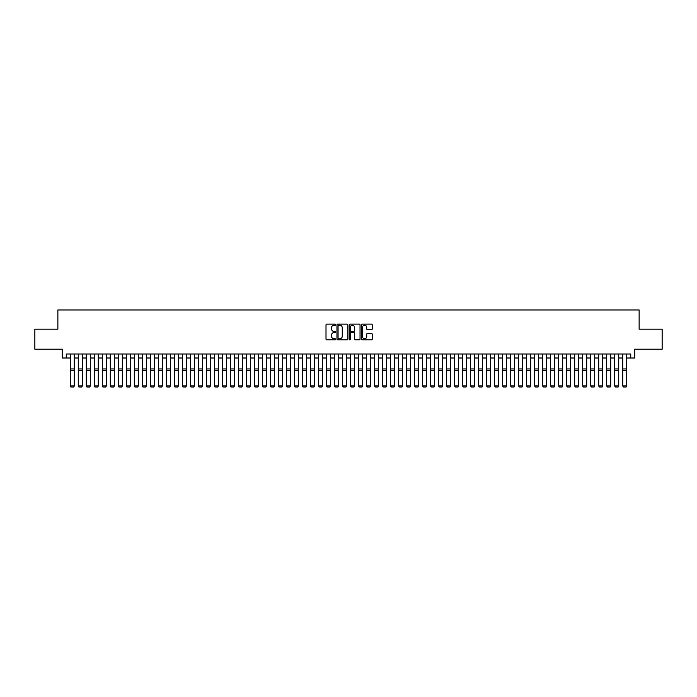 <?xml version="1.0" encoding="UTF-8"?>
<svg xmlns="http://www.w3.org/2000/svg" width="697" height="697" viewBox="0 0 697 697"><rect width="100%" height="100%" fill="white"/><g stroke="black" fill="none" stroke-linecap="round" stroke-linejoin="round"><path stroke-width="1.05" d="M335.693 324.68A0.549 0.549 0 0 0 335.144 324.131L326.788 324.131A0.784 0.784 0 0 0 326.004 324.915L326.004 339.064A0.784 0.784 0 0 0 326.788 339.848L335.144 339.848A0.549 0.549 0 0 0 335.693 339.3A0.549 0.549 0 0 0 335.144 338.751L334.063 338.751A2.518 2.518 0 0 1 331.545 336.233L331.545 335.057A2.518 2.518 0 0 1 334.063 332.539L335.144 332.539A0.549 0.549 0 0 0 335.693 331.99A0.549 0.549 0 0 0 335.144 331.441L334.063 331.441A2.518 2.518 0 0 1 331.545 328.923L331.545 327.747A2.518 2.518 0 0 1 334.063 325.229L335.144 325.229A0.549 0.549 0 0 0 335.693 324.68M371.466 329.672A0.784 0.784 0 0 0 372.25 328.888L372.25 324.915A0.784 0.784 0 0 0 371.466 324.131L362.196 324.131A0.784 0.784 0 0 0 361.412 324.915L361.412 339.064A0.784 0.784 0 0 0 362.196 339.848L371.466 339.848A0.784 0.784 0 0 0 372.25 339.064L372.25 334.264A0.784 0.784 0 0 0 371.466 333.48L367.502 333.48A0.784 0.784 0 0 0 366.709 334.264L366.709 336.642A2.1 2.1 0 0 1 364.609 338.751A2.1 2.1 0 0 1 362.51 336.642L362.51 327.329A2.1 2.1 0 0 1 364.609 325.229A2.1 2.1 0 0 1 366.709 327.329L366.709 328.888A0.784 0.784 0 0 0 367.502 329.672L371.466 329.672M66.276 358.005L66.276 354.006L630.724 354.006L630.724 358.005L634.732 358.005L634.732 349.206L662.15 349.206L662.15 329.184L639.132 329.184L639.132 309.973L57.868 309.973L57.868 329.184L34.85 329.184L34.85 349.206L62.268 349.206L62.268 358.005L70.275 358.005M347.812 324.915A0.784 0.784 0 0 0 347.028 324.131L337.749 324.131A0.784 0.784 0 0 0 336.965 324.915L336.965 339.064A0.784 0.784 0 0 0 337.749 339.848L347.028 339.848A0.784 0.784 0 0 0 347.812 339.064L347.812 324.915M349.972 324.131L359.251 324.131A0.784 0.784 0 0 1 360.035 324.915L360.035 339.064A0.784 0.784 0 0 1 359.251 339.848L355.278 339.848A0.784 0.784 0 0 1 354.494 339.064L354.494 333.323A0.784 0.784 0 0 0 353.71 332.539L351.07 332.539A0.784 0.784 0 0 0 350.286 333.323L350.286 339.3A0.549 0.549 0 0 1 349.737 339.848A0.549 0.549 0 0 1 349.188 339.3L349.188 324.915A0.784 0.784 0 0 1 349.972 324.131M74.283 358.005L78.282 358.005M82.29 358.005L86.289 358.005M90.296 358.005L94.295 358.005M98.303 358.005L102.302 358.005M106.31 358.005L110.309 358.005M114.317 358.005L118.316 358.005M122.323 358.005L126.323 358.005M130.33 358.005L134.329 358.005M138.328 358.005L142.336 358.005M146.335 358.005L150.343 358.005M154.342 358.005L158.35 358.005M162.349 358.005L166.356 358.005M170.356 358.005L174.363 358.005M178.362 358.005L182.37 358.005M186.369 358.005L190.377 358.005M194.376 358.005L198.384 358.005M202.383 358.005L206.39 358.005M210.389 358.005L214.397 358.005M218.396 358.005L222.395 358.005M226.403 358.005L230.402 358.005M234.41 358.005L238.409 358.005M242.417 358.005L246.416 358.005M250.423 358.005L254.422 358.005M258.43 358.005L262.429 358.005M266.437 358.005L270.436 358.005M274.444 358.005L278.443 358.005M282.451 358.005L286.45 358.005M290.457 358.005L294.456 358.005M298.464 358.005L302.463 358.005M306.462 358.005L310.47 358.005M314.469 358.005L318.477 358.005M322.476 358.005L326.484 358.005M330.483 358.005L334.49 358.005M338.489 358.005L342.497 358.005M346.496 358.005L350.504 358.005M354.503 358.005L358.511 358.005M362.51 358.005L366.517 358.005M370.516 358.005L374.524 358.005M378.523 358.005L382.531 358.005M386.53 358.005L390.538 358.005M394.537 358.005L398.536 358.005M402.544 358.005L406.543 358.005M410.55 358.005L414.549 358.005M418.557 358.005L422.556 358.005M426.564 358.005L430.563 358.005M434.571 358.005L438.57 358.005M442.578 358.005L446.577 358.005M450.584 358.005L454.583 358.005M458.591 358.005L462.59 358.005M466.598 358.005L470.597 358.005M474.605 358.005L478.604 358.005M482.603 358.005L486.611 358.005M490.61 358.005L494.617 358.005M498.616 358.005L502.624 358.005M506.623 358.005L510.631 358.005M514.63 358.005L518.638 358.005M522.637 358.005L526.644 358.005M530.644 358.005L534.651 358.005M538.65 358.005L542.658 358.005M546.657 358.005L550.665 358.005M554.664 358.005L558.672 358.005M562.671 358.005L566.67 358.005M570.677 358.005L574.677 358.005M578.684 358.005L582.683 358.005M586.691 358.005L590.69 358.005M594.698 358.005L598.697 358.005M602.705 358.005L606.704 358.005M610.711 358.005L614.71 358.005M618.718 358.005L622.717 358.005M626.725 358.005L630.724 358.005M338.62 325.229A0.549 0.549 0 0 0 338.071 325.778L338.071 338.193A0.549 0.549 0 0 0 338.62 338.751L339.761 338.751A2.518 2.518 0 0 0 342.271 336.233L342.271 327.747A2.518 2.518 0 0 0 339.761 325.229L338.62 325.229M354.494 327.372A2.1 2.1 0 0 0 352.386 325.272A2.1 2.1 0 0 0 350.286 327.372L350.286 330.657A0.784 0.784 0 0 0 351.07 331.441L353.71 331.441A0.784 0.784 0 0 0 354.494 330.657L354.494 327.372M74.283 354.006L74.283 386.033L73.682 387.027L70.876 386.974L73.682 387.027M70.876 387.027L70.275 385.894L74.283 385.894L73.682 386.974M70.275 354.006L70.275 385.894L70.876 386.974M82.29 354.006L82.29 386.033L81.688 387.027L78.883 386.974L81.688 387.027M78.883 387.027L78.282 385.894L82.29 385.894L81.688 386.974M78.282 354.006L78.282 385.894L78.883 386.974M90.296 354.006L90.296 386.033L89.695 387.027L86.89 386.974L89.695 387.027M86.89 387.027L86.289 385.894L90.296 385.894L89.695 386.974M86.289 354.006L86.289 385.894L86.89 386.974M98.303 354.006L98.303 386.033L97.702 387.027L94.897 386.974L97.702 387.027M94.897 387.027L94.295 385.894L98.303 385.894L97.702 386.974M94.295 354.006L94.295 385.894L94.897 386.974M106.31 354.006L106.31 386.033L105.709 387.027L102.903 386.974L105.709 387.027M102.903 387.027L102.302 385.894L106.31 385.894L105.709 386.974M102.302 354.006L102.302 385.894L102.903 386.974M114.317 354.006L114.317 386.033L113.716 387.027L110.91 386.974L113.716 387.027M110.91 387.027L110.309 385.894L114.317 385.894L113.716 386.974M110.309 354.006L110.309 385.894L110.91 386.974M122.323 354.006L122.323 386.033L121.722 387.027L118.917 386.974L121.722 387.027M118.917 387.027L118.316 385.894L122.323 385.894L121.722 386.974M118.316 354.006L118.316 385.894L118.917 386.974M130.33 354.006L130.33 386.033L129.729 387.027L126.924 386.974L129.729 387.027M126.924 387.027L126.323 385.894L130.33 385.894L129.729 386.974M126.323 354.006L126.323 385.894L126.924 386.974M138.328 354.006L138.328 386.033L137.736 387.027L134.93 386.974L137.736 387.027M134.93 387.027L134.329 385.894L138.328 385.894L137.736 386.974M134.329 354.006L134.329 385.894L134.93 386.974M146.335 354.006L146.335 386.033L145.743 387.027L142.937 386.974L145.743 387.027M142.937 387.027L142.336 385.894L146.335 385.894L145.743 386.974M142.336 354.006L142.336 385.894L142.937 386.974M154.342 354.006L154.342 386.033L153.741 387.027L150.944 386.974L153.741 387.027M150.944 387.027L150.343 385.894L154.342 385.894L153.741 386.974M150.343 354.006L150.343 385.894L150.944 386.974M162.349 354.006L162.349 386.033L161.748 387.027L158.951 386.974L161.748 387.027M158.951 387.027L158.35 385.894L162.349 385.894L161.748 386.974M158.35 354.006L158.35 385.894L158.951 386.974M170.356 354.006L170.356 386.033L169.754 387.027L166.958 386.974L169.754 387.027M166.958 387.027L166.356 385.894L170.356 385.894L169.754 386.974M166.356 354.006L166.356 385.894L166.958 386.974M178.362 354.006L178.362 386.033L177.761 387.027L174.964 386.974L177.761 387.027M174.964 387.027L174.363 385.894L178.362 385.894L177.761 386.974M174.363 354.006L174.363 385.894L174.964 386.974M186.369 354.006L186.369 386.033L185.768 387.027L182.971 386.974L185.768 387.027M182.971 387.027L182.37 385.894L186.369 385.894L185.768 386.974M182.37 354.006L182.37 385.894L182.971 386.974M194.376 354.006L194.376 386.033L193.775 387.027L190.978 386.974L193.775 387.027M190.978 387.027L190.377 385.894L194.376 385.894L193.775 386.974M190.377 354.006L190.377 385.894L190.978 386.974M202.383 354.006L202.383 386.033L201.781 387.027L198.985 386.974L201.781 387.027M198.985 387.027L198.384 385.894L202.383 385.894L201.781 386.974M198.384 354.006L198.384 385.894L198.985 386.974M210.389 354.006L210.389 386.033L209.788 387.027L206.983 386.974L209.788 387.027M206.983 387.027L206.39 385.894L210.389 385.894L209.788 386.974M206.39 354.006L206.39 385.894L206.983 386.974M218.396 354.006L218.396 386.033L217.795 387.027L214.99 386.974L217.795 387.027M214.99 387.027L214.397 385.894L218.396 385.894L217.795 386.974M214.397 354.006L214.397 385.894L214.99 386.974M226.403 354.006L226.403 386.033L225.802 387.027L222.996 386.974L225.802 387.027M222.996 387.027L222.395 385.894L226.403 385.894L225.802 386.974M222.395 354.006L222.395 385.894L222.996 386.974M234.41 354.006L234.41 386.033L233.809 387.027L231.003 386.974L233.809 387.027M231.003 387.027L230.402 385.894L234.41 385.894L233.809 386.974M230.402 354.006L230.402 385.894L231.003 386.974M242.417 354.006L242.417 386.033L241.815 387.027L239.01 386.974L241.815 387.027M239.01 387.027L238.409 385.894L242.417 385.894L241.815 386.974M238.409 354.006L238.409 385.894L239.01 386.974M250.423 354.006L250.423 386.033L249.822 387.027L247.017 386.974L249.822 387.027M247.017 387.027L246.416 385.894L250.423 385.894L249.822 386.974M246.416 354.006L246.416 385.894L247.017 386.974M258.43 354.006L258.43 386.033L257.829 387.027L255.024 386.974L257.829 387.027M255.024 387.027L254.422 385.894L258.43 385.894L257.829 386.974M254.422 354.006L254.422 385.894L255.024 386.974M266.437 354.006L266.437 386.033L265.836 387.027L263.03 386.974L265.836 387.027M263.03 387.027L262.429 385.894L266.437 385.894L265.836 386.974M262.429 354.006L262.429 385.894L263.03 386.974M274.444 354.006L274.444 386.033L273.843 387.027L271.037 386.974L273.843 387.027M271.037 387.027L270.436 385.894L274.444 385.894L273.843 386.974M270.436 354.006L270.436 385.894L271.037 386.974M282.451 354.006L282.451 386.033L281.849 387.027L279.044 386.974L281.849 387.027M279.044 387.027L278.443 385.894L282.451 385.894L281.849 386.974M278.443 354.006L278.443 385.894L279.044 386.974M290.457 354.006L290.457 386.033L289.856 387.027L287.051 386.974L289.856 387.027M287.051 387.027L286.45 385.894L290.457 385.894L289.856 386.974M286.45 354.006L286.45 385.894L287.051 386.974M298.464 354.006L298.464 386.033L297.863 387.027L295.058 386.974L297.863 387.027M295.058 387.027L294.456 385.894L298.464 385.894L297.863 386.974M294.456 354.006L294.456 385.894L295.058 386.974M306.462 354.006L306.462 386.033L305.87 387.027L303.064 386.974L305.87 387.027M303.064 387.027L302.463 385.894L306.462 385.894L305.87 386.974M302.463 354.006L302.463 385.894L303.064 386.974M314.469 354.006L314.469 386.033L313.877 387.027L311.071 386.974L313.877 387.027M311.071 387.027L310.47 385.894L314.469 385.894L313.877 386.974M310.47 354.006L310.47 385.894L311.071 386.974M322.476 354.006L322.476 386.033L321.875 387.027L319.078 386.974L321.875 387.027M319.078 387.027L318.477 385.894L322.476 385.894L321.875 386.974M318.477 354.006L318.477 385.894L319.078 386.974M330.483 354.006L330.483 386.033L329.881 387.027L327.085 386.974L329.881 387.027M327.085 387.027L326.484 385.894L330.483 385.894L329.881 386.974M326.484 354.006L326.484 385.894L327.085 386.974M338.489 354.006L338.489 386.033L337.888 387.027L335.091 386.974L337.888 387.027M335.091 387.027L334.49 385.894L338.489 385.894L337.888 386.974M334.49 354.006L334.49 385.894L335.091 386.974M346.496 354.006L346.496 386.033L345.895 387.027L343.098 386.974L345.895 387.027M343.098 387.027L342.497 385.894L346.496 385.894L345.895 386.974M342.497 354.006L342.497 385.894L343.098 386.974M354.503 354.006L354.503 386.033L353.902 387.027L351.105 386.974L353.902 387.027M351.105 387.027L350.504 385.894L354.503 385.894L353.902 386.974M350.504 354.006L350.504 385.894L351.105 386.974M362.51 354.006L362.51 386.033L361.909 387.027L359.112 386.974L361.909 387.027M359.112 387.027L358.511 385.894L362.51 385.894L361.909 386.974M358.511 354.006L358.511 385.894L359.112 386.974M370.516 354.006L370.516 386.033L369.915 387.027L367.119 386.974L369.915 387.027M367.119 387.027L366.517 385.894L370.516 385.894L369.915 386.974M366.517 354.006L366.517 385.894L367.119 386.974M378.523 354.006L378.523 386.033L377.922 387.027L375.125 386.974L377.922 387.027M375.125 387.027L374.524 385.894L378.523 385.894L377.922 386.974M374.524 354.006L374.524 385.894L375.125 386.974M386.53 354.006L386.53 386.033L385.929 387.027L383.123 386.974L385.929 387.027M383.123 387.027L382.531 385.894L386.53 385.894L385.929 386.974M382.531 354.006L382.531 385.894L383.123 386.974M394.537 354.006L394.537 386.033L393.936 387.027L391.13 386.974L393.936 387.027M391.13 387.027L390.538 385.894L394.537 385.894L393.936 386.974M390.538 354.006L390.538 385.894L391.13 386.974M402.544 354.006L402.544 386.033L401.942 387.027L399.137 386.974L401.942 387.027M399.137 387.027L398.536 385.894L402.544 385.894L401.942 386.974M398.536 354.006L398.536 385.894L399.137 386.974M410.55 354.006L410.55 386.033L409.949 387.027L407.144 386.974L409.949 387.027M407.144 387.027L406.543 385.894L410.55 385.894L409.949 386.974M406.543 354.006L406.543 385.894L407.144 386.974M418.557 354.006L418.557 386.033L417.956 387.027L415.151 386.974L417.956 387.027M415.151 387.027L414.549 385.894L418.557 385.894L417.956 386.974M414.549 354.006L414.549 385.894L415.151 386.974M426.564 354.006L426.564 386.033L425.963 387.027L423.157 386.974L425.963 387.027M423.157 387.027L422.556 385.894L426.564 385.894L425.963 386.974M422.556 354.006L422.556 385.894L423.157 386.974M434.571 354.006L434.571 386.033L433.97 387.027L431.164 386.974L433.97 387.027M431.164 387.027L430.563 385.894L434.571 385.894L433.97 386.974M430.563 354.006L430.563 385.894L431.164 386.974M442.578 354.006L442.578 386.033L441.976 387.027L439.171 386.974L441.976 387.027M439.171 387.027L438.57 385.894L442.578 385.894L441.976 386.974M438.57 354.006L438.57 385.894L439.171 386.974M450.584 354.006L450.584 386.033L449.983 387.027L447.178 386.974L449.983 387.027M447.178 387.027L446.577 385.894L450.584 385.894L449.983 386.974M446.577 354.006L446.577 385.894L447.178 386.974M458.591 354.006L458.591 386.033L457.99 387.027L455.185 386.974L457.99 387.027M455.185 387.027L454.583 385.894L458.591 385.894L457.99 386.974M454.583 354.006L454.583 385.894L455.185 386.974M466.598 354.006L466.598 386.033L465.997 387.027L463.191 386.974L465.997 387.027M463.191 387.027L462.59 385.894L466.598 385.894L465.997 386.974M462.59 354.006L462.59 385.894L463.191 386.974M474.605 354.006L474.605 386.033L474.004 387.027L471.198 386.974L474.004 387.027M471.198 387.027L470.597 385.894L474.605 385.894L474.004 386.974M470.597 354.006L470.597 385.894L471.198 386.974M482.603 354.006L482.603 386.033L482.01 387.027L479.205 386.974L482.01 387.027M479.205 387.027L478.604 385.894L482.603 385.894L482.01 386.974M478.604 354.006L478.604 385.894L479.205 386.974M490.61 354.006L490.61 386.033L490.017 387.027L487.212 386.974L490.017 387.027M487.212 387.027L486.611 385.894L490.61 385.894L490.017 386.974M486.611 354.006L486.611 385.894L487.212 386.974M498.616 354.006L498.616 386.033L498.015 387.027L495.218 386.974L498.015 387.027M495.218 387.027L494.617 385.894L498.616 385.894L498.015 386.974M494.617 354.006L494.617 385.894L495.218 386.974M506.623 354.006L506.623 386.033L506.022 387.027L503.225 386.974L506.022 387.027M503.225 387.027L502.624 385.894L506.623 385.894L506.022 386.974M502.624 354.006L502.624 385.894L503.225 386.974M514.63 354.006L514.63 386.033L514.029 387.027L511.232 386.974L514.029 387.027M511.232 387.027L510.631 385.894L514.63 385.894L514.029 386.974M510.631 354.006L510.631 385.894L511.232 386.974M522.637 354.006L522.637 386.033L522.036 387.027L519.239 386.974L522.036 387.027M519.239 387.027L518.638 385.894L522.637 385.894L522.036 386.974M518.638 354.006L518.638 385.894L519.239 386.974M530.644 354.006L530.644 386.033L530.042 387.027L527.246 386.974L530.042 387.027M527.246 387.027L526.644 385.894L530.644 385.894L530.042 386.974M526.644 354.006L526.644 385.894L527.246 386.974M538.65 354.006L538.65 386.033L538.049 387.027L535.252 386.974L538.049 387.027M535.252 387.027L534.651 385.894L538.65 385.894L538.049 386.974M534.651 354.006L534.651 385.894L535.252 386.974M546.657 354.006L546.657 386.033L546.056 387.027L543.259 386.974L546.056 387.027M543.259 387.027L542.658 385.894L546.657 385.894L546.056 386.974M542.658 354.006L542.658 385.894L543.259 386.974M554.664 354.006L554.664 386.033L554.063 387.027L551.257 386.974L554.063 387.027M551.257 387.027L550.665 385.894L554.664 385.894L554.063 386.974M550.665 354.006L550.665 385.894L551.257 386.974M562.671 354.006L562.671 386.033L562.07 387.027L559.264 386.974L562.07 387.027M559.264 387.027L558.672 385.894L562.671 385.894L562.07 386.974M558.672 354.006L558.672 385.894L559.264 386.974M570.677 354.006L570.677 386.033L570.076 387.027L567.271 386.974L570.076 387.027M567.271 387.027L566.67 385.894L570.677 385.894L570.076 386.974M566.67 354.006L566.67 385.894L567.271 386.974M578.684 354.006L578.684 386.033L578.083 387.027L575.278 386.974L578.083 387.027M575.278 387.027L574.677 385.894L578.684 385.894L578.083 386.974M574.677 354.006L574.677 385.894L575.278 386.974M586.691 354.006L586.691 386.033L586.09 387.027L583.284 386.974L586.09 387.027M583.284 387.027L582.683 385.894L586.691 385.894L586.09 386.974M582.683 354.006L582.683 385.894L583.284 386.974M594.698 354.006L594.698 386.033L594.097 387.027L591.291 386.974L594.097 387.027M591.291 387.027L590.69 385.894L594.698 385.894L594.097 386.974M590.69 354.006L590.69 385.894L591.291 386.974M602.705 354.006L602.705 386.033L602.103 387.027L599.298 386.974L602.103 387.027M599.298 387.027L598.697 385.894L602.705 385.894L602.103 386.974M598.697 354.006L598.697 385.894L599.298 386.974M610.711 354.006L610.711 386.033L610.11 387.027L607.305 386.974L610.11 387.027M607.305 387.027L606.704 385.894L610.711 385.894L610.11 386.974M606.704 354.006L606.704 385.894L607.305 386.974M618.718 354.006L618.718 386.033L618.117 387.027L615.312 386.974L618.117 387.027M615.312 387.027L614.71 385.894L618.718 385.894L618.117 386.974M614.71 354.006L614.71 385.894L615.312 386.974M626.725 354.006L626.725 386.033L626.124 387.027L623.318 386.974L626.124 387.027M623.318 387.027L622.717 385.894L626.725 385.894L626.124 386.974M622.717 354.006L622.717 385.894L623.318 386.974M74.283 368.948L70.275 368.948M74.283 370.464L70.275 370.464M82.29 368.948L78.282 368.948M82.29 370.464L78.282 370.464M90.296 368.948L86.289 368.948M90.296 370.464L86.289 370.464M98.303 368.948L94.295 368.948M98.303 370.464L94.295 370.464M106.31 368.948L102.302 368.948M106.31 370.464L102.302 370.464M114.317 368.948L110.309 368.948M114.317 370.464L110.309 370.464M122.323 368.948L118.316 368.948M122.323 370.464L118.316 370.464M130.33 368.948L126.323 368.948M130.33 370.464L126.323 370.464M138.328 368.948L134.329 368.948M138.328 370.464L134.329 370.464M146.335 368.948L142.336 368.948M146.335 370.464L142.336 370.464M154.342 368.948L150.343 368.948M154.342 370.464L150.343 370.464M162.349 368.948L158.35 368.948M162.349 370.464L158.35 370.464M170.356 368.948L166.356 368.948M170.356 370.464L166.356 370.464M178.362 368.948L174.363 368.948M178.362 370.464L174.363 370.464M186.369 368.948L182.37 368.948M186.369 370.464L182.37 370.464M194.376 368.948L190.377 368.948M194.376 370.464L190.377 370.464M202.383 368.948L198.384 368.948M202.383 370.464L198.384 370.464M210.389 368.948L206.39 368.948M210.389 370.464L206.39 370.464M218.396 368.948L214.397 368.948M218.396 370.464L214.397 370.464M226.403 368.948L222.395 368.948M226.403 370.464L222.395 370.464M234.41 368.948L230.402 368.948M234.41 370.464L230.402 370.464M242.417 368.948L238.409 368.948M242.417 370.464L238.409 370.464M250.423 368.948L246.416 368.948M250.423 370.464L246.416 370.464M258.43 368.948L254.422 368.948M258.43 370.464L254.422 370.464M266.437 368.948L262.429 368.948M266.437 370.464L262.429 370.464M274.444 368.948L270.436 368.948M274.444 370.464L270.436 370.464M282.451 368.948L278.443 368.948M282.451 370.464L278.443 370.464M290.457 368.948L286.45 368.948M290.457 370.464L286.45 370.464M298.464 368.948L294.456 368.948M298.464 370.464L294.456 370.464M306.462 368.948L302.463 368.948M306.462 370.464L302.463 370.464M314.469 368.948L310.47 368.948M314.469 370.464L310.47 370.464M322.476 368.948L318.477 368.948M322.476 370.464L318.477 370.464M330.483 368.948L326.484 368.948M330.483 370.464L326.484 370.464M338.489 368.948L334.49 368.948M338.489 370.464L334.49 370.464M346.496 368.948L342.497 368.948M346.496 370.464L342.497 370.464M354.503 368.948L350.504 368.948M354.503 370.464L350.504 370.464M362.51 368.948L358.511 368.948M362.51 370.464L358.511 370.464M370.516 368.948L366.517 368.948M370.516 370.464L366.517 370.464M378.523 368.948L374.524 368.948M378.523 370.464L374.524 370.464M386.53 368.948L382.531 368.948M386.53 370.464L382.531 370.464M394.537 368.948L390.538 368.948M394.537 370.464L390.538 370.464M402.544 368.948L398.536 368.948M402.544 370.464L398.536 370.464M410.55 368.948L406.543 368.948M410.55 370.464L406.543 370.464M418.557 368.948L414.549 368.948M418.557 370.464L414.549 370.464M426.564 368.948L422.556 368.948M426.564 370.464L422.556 370.464M434.571 368.948L430.563 368.948M434.571 370.464L430.563 370.464M442.578 368.948L438.57 368.948M442.578 370.464L438.57 370.464M450.584 368.948L446.577 368.948M450.584 370.464L446.577 370.464M458.591 368.948L454.583 368.948M458.591 370.464L454.583 370.464M466.598 368.948L462.59 368.948M466.598 370.464L462.59 370.464M474.605 368.948L470.597 368.948M474.605 370.464L470.597 370.464M482.603 368.948L478.604 368.948M482.603 370.464L478.604 370.464M490.61 368.948L486.611 368.948M490.61 370.464L486.611 370.464M498.616 368.948L494.617 368.948M498.616 370.464L494.617 370.464M506.623 368.948L502.624 368.948M506.623 370.464L502.624 370.464M514.63 368.948L510.631 368.948M514.63 370.464L510.631 370.464M522.637 368.948L518.638 368.948M522.637 370.464L518.638 370.464M530.644 368.948L526.644 368.948M530.644 370.464L526.644 370.464M538.65 368.948L534.651 368.948M538.65 370.464L534.651 370.464M546.657 368.948L542.658 368.948M546.657 370.464L542.658 370.464M554.664 368.948L550.665 368.948M554.664 370.464L550.665 370.464M562.671 368.948L558.672 368.948M562.671 370.464L558.672 370.464M570.677 368.948L566.67 368.948M570.677 370.464L566.67 370.464M578.684 368.948L574.677 368.948M578.684 370.464L574.677 370.464M586.691 368.948L582.683 368.948M586.691 370.464L582.683 370.464M594.698 368.948L590.69 368.948M594.698 370.464L590.69 370.464M602.705 368.948L598.697 368.948M602.705 370.464L598.697 370.464M610.711 368.948L606.704 368.948M610.711 370.464L606.704 370.464M618.718 368.948L614.71 368.948M618.718 370.464L614.71 370.464M626.725 368.948L622.717 368.948M626.725 370.464L622.717 370.464"/></g></svg>
